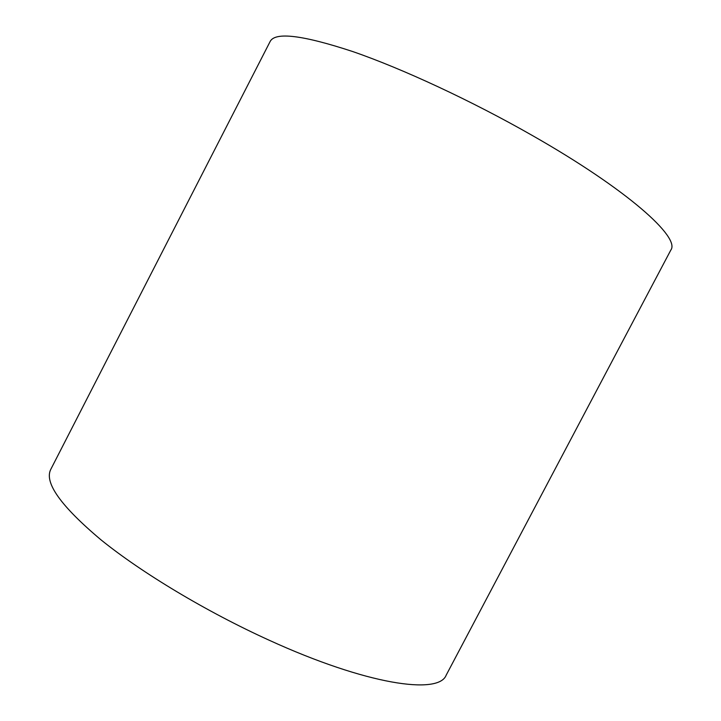 <?xml version="1.0" encoding="UTF-8"?>
<svg xmlns="http://www.w3.org/2000/svg" width="721" height="721" viewBox="0 0 721 721"><rect width="100%" height="100%" fill="white"/><g stroke="black" fill="none" stroke-linecap="round" stroke-linejoin="round"><path stroke-width="1.08" d="M446.182 675.162C438.783 695.08 366.944 684.941 269.023 640.158C206.296 611.651 141.704 572.789 101.012 539.858C60.762 506.007 44.017 482.502 50.794 469.335L270.141 41.503C275.107 31.724 302.631 35.068 352.704 51.542C402.408 68.675 471.831 100.913 532.558 135.62C627.585 189.695 680.633 237.588 670.818 250.088L446.182 675.162"/></g></svg>
